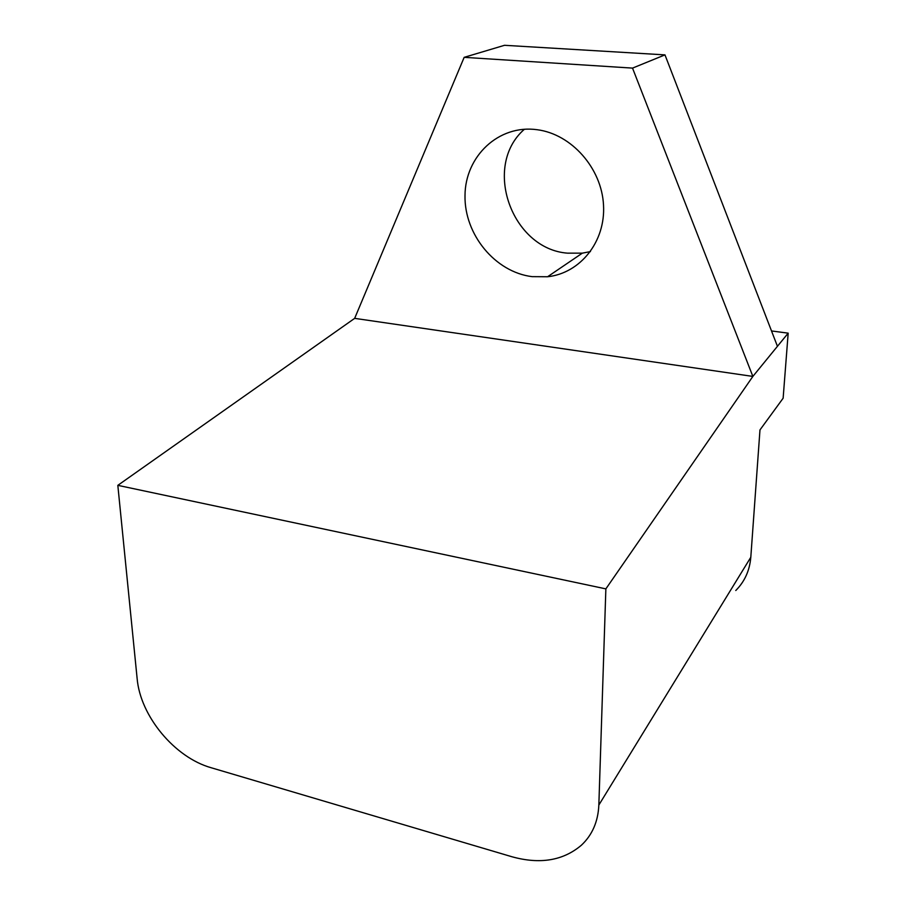 <?xml version="1.0" encoding="UTF-8"?>
<svg xmlns="http://www.w3.org/2000/svg" width="906" height="906" viewBox="0 0 906 906"><rect width="100%" height="100%" fill="white"/><g stroke="black" fill="none" stroke-linecap="round" stroke-linejoin="round"><path stroke-width="1.36" d="M117.825 485.344L605.865 588.877L598.843 805.049C598.096 821.595 592.286 834.981 581.403 845.207C563.136 860.677 539.976 864.528 511.924 856.748L211.189 767.744C174.677 757.529 140.294 716.057 137.134 678.549L117.825 485.344L354.665 318.357L464.166 57.338L504.517 45.3L664.97 54.881L632.524 68.109L752.863 376.42L777.439 346.307L664.97 54.881M464.166 57.338L632.524 68.109M532.116 276.647L547.575 276.749C580.123 273.284 605.718 241.823 603.509 204.994C601.652 168.188 571.46 134.054 537.088 129.705C498.56 124.337 465.208 156.342 465.005 195.492C464.223 234.575 495.254 272.162 532.116 276.647M354.665 318.357L752.863 376.42L605.865 588.877M590.452 251.596L582.354 253.148L567.575 253.159C511.856 249.127 481.935 166.172 524.427 129.23M777.439 346.307L788.175 333.159L783.135 398.21L759.975 429.92L750.802 557.269C749.692 570.486 744.687 581.561 735.774 590.519M771.516 330.95L788.175 333.159M598.843 805.049L750.802 557.269M547.575 276.749L582.354 253.148"/></g></svg>
